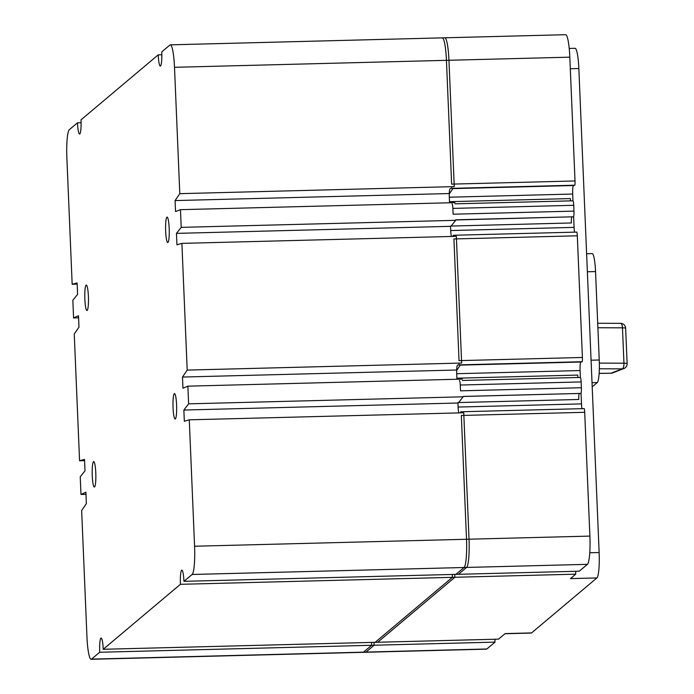 <?xml version="1.0" encoding="UTF-8"?>
<svg xmlns="http://www.w3.org/2000/svg" width="694" height="694" viewBox="0 0 694 694"><rect width="100%" height="100%" fill="white"/><g stroke="black" fill="none" stroke-linecap="round" stroke-linejoin="round"><path stroke-width="1.04" d="M94.558 486.954A12.726 1.813 88.5 0 1 94.349 487.041A12.726 1.813 88.5 0 1 92.233 475.095A12.726 1.813 88.5 0 1 93.499 461.692A12.726 1.813 88.5 0 1 93.699 461.605A12.726 1.813 88.5 0 1 95.815 473.56A12.726 1.813 88.5 0 1 94.558 486.954M87.158 310.452A12.726 1.813 88.5 0 1 86.958 310.539A12.726 1.813 88.5 0 1 84.833 298.585A12.726 1.813 88.5 0 1 86.099 285.191A12.726 1.813 88.5 0 1 86.299 285.104A12.726 1.813 88.5 0 1 88.424 297.049A12.726 1.813 88.5 0 1 87.158 310.452M167.957 242.449A12.726 1.813 88.5 0 1 167.748 242.536A12.726 1.813 88.5 0 1 165.632 230.582A12.726 1.813 88.5 0 1 166.898 217.179A12.726 1.813 88.5 0 1 167.098 217.092A12.726 1.813 88.5 0 1 169.215 229.046A12.726 1.813 88.5 0 1 167.957 242.449M175.348 418.95A12.726 1.813 88.5 0 1 175.148 419.037A12.726 1.813 88.5 0 1 173.032 407.083A12.726 1.813 88.5 0 1 174.289 393.689A12.726 1.813 88.5 0 1 174.498 393.602A12.726 1.813 88.5 0 1 176.614 405.548A12.726 1.813 88.5 0 1 175.348 418.95M183.945 581.338L458.404 574.302L466.559 567.44A25.444 3.626 88.5 0 0 469.031 539.203L463.739 412.783L189.28 419.818L194.58 546.239A25.444 3.626 88.5 0 1 192.108 574.476L183.945 581.338A12.726 1.813 -91.5 0 0 181.854 570.104A12.726 1.813 -91.5 0 0 181.655 570.19A12.726 1.813 -91.5 0 0 180.414 584.313L454.874 577.278L377.683 642.254L103.224 649.289A12.726 1.813 -91.5 0 0 101.133 638.055A12.726 1.813 -91.5 0 0 100.925 638.142A12.726 1.813 -91.5 0 0 99.693 652.256L374.153 645.22L365.99 652.091A25.444 3.626 88.5 0 1 365.582 652.265L91.131 659.3A25.444 3.626 88.5 0 1 86.95 636.832L81.649 510.48L86.368 503.653L85.891 492.228L80.981 494.458L85.978 494.336M80.981 494.458L80.235 476.778L84.998 470.862L84.521 459.437L79.567 460.755L74.249 333.979L78.977 327.152L78.5 315.727L73.581 317.956L72.844 300.268L77.598 294.36L77.121 282.935L72.167 284.254L66.876 157.902A25.444 3.626 88.5 0 1 69.348 129.665L77.502 122.795A12.726 1.813 -91.5 0 0 79.593 134.029A12.726 1.813 -91.5 0 0 81.033 119.828L158.223 54.852A12.726 1.813 -91.5 0 0 160.314 66.086A12.726 1.813 -91.5 0 0 161.754 51.877L169.917 45.015A25.444 3.626 88.5 0 1 170.325 44.841A25.444 3.626 88.5 0 1 174.506 67.301L179.798 193.661L175.079 200.575L175.539 211.54L180.475 209.675L181.212 227.363L176.458 233.375L176.935 244.791L181.889 243.377L187.198 370.093L182.479 377.05L182.947 388.215L187.866 386.159L188.612 403.839L183.858 410.041L184.335 421.267L189.28 419.818M183.858 410.041L457.936 403.014M188.612 403.839L463.063 396.803L458.665 402.555M187.866 386.159L462.325 379.115M182.479 377.05L456.687 370.015M460.443 364.836L456.938 370.015M187.198 370.093L461.649 363.057L456.34 236.342L181.889 243.377M176.458 233.375L450.536 226.339M181.212 227.363L455.672 220.328L451.135 226.053M180.475 209.675L454.926 202.639M175.079 200.575L449.287 193.548M453.095 188.326L449.539 193.539M179.798 193.661L454.258 186.617L448.957 60.265A25.444 3.626 88.5 0 0 444.776 37.797L170.325 44.841M158.223 54.852L161.832 54.757M77.502 122.795L81.111 122.708M72.167 284.254L77.173 284.124M73.581 317.956L78.587 317.826M79.567 460.755L84.573 460.634M99.693 652.256L91.539 659.126A25.444 3.626 88.5 0 1 91.131 659.3M374.075 642.34A12.726 1.813 -91.5 0 0 374.153 645.22M180.414 584.313L103.224 649.289M454.796 574.398A12.726 1.813 -91.5 0 0 454.874 577.278M599.139 373.372L611.041 373.207A5.092 1.232 89.2 0 1 610.902 373.242A5.092 1.232 89.2 0 1 610.755 373.216M620.349 323.387A5.092 1.935 90.2 0 1 620.583 323.352A5.092 1.935 90.2 0 1 622.475 327.837L597.89 327.733M599.338 363.101L623.958 363.205A5.092 1.935 90.2 0 1 622.258 368.87L599.338 368.766M454.978 203.836L572.888 200.809A5.092 0.729 88.5 0 1 573.73 205.303L573.973 211.115A5.092 0.729 88.5 0 1 573.478 216.762A5.092 0.729 88.5 0 1 573.4 216.797L455.646 219.816M462.377 380.459L580.297 377.432A5.092 0.729 88.5 0 1 581.13 381.926L581.372 387.738A5.092 0.729 88.5 0 1 580.878 393.385A5.092 0.729 88.5 0 1 580.8 393.42L463.054 396.474M569.219 48.459L575.083 48.302A22.902 3.27 88.5 0 1 578.848 68.524L599.139 552.511A22.902 3.27 88.5 0 1 596.909 577.929L531.587 632.911A22.902 3.27 88.5 0 1 531.214 633.067L504.963 633.743M531.587 632.911L505.145 633.596L498.544 639.148L375.159 642.314L452.358 577.339A12.726 1.813 -91.5 0 1 452.28 574.459M494.935 639.243A12.726 1.813 -91.5 0 0 495.013 642.124L486.85 648.985A25.444 3.626 88.5 0 1 486.451 649.159L363.066 652.325A25.444 3.626 88.5 0 0 363.474 652.152L371.628 645.29A12.726 1.813 -91.5 0 1 371.559 642.41M441.852 38.04A25.444 3.626 88.5 0 1 442.26 37.866L565.636 34.7A25.444 3.626 88.5 0 1 569.826 57.168L575.014 180.96A4.589 0.651 88.5 0 1 574.849 185.203L573.522 185.524A7.634 1.093 -91.5 0 0 572.689 194.042L572.975 200.844M573.634 216.493L574.085 227.38A7.634 1.093 -91.5 0 0 574.563 232.16M452.644 236.437L453.442 235.266L576.818 232.1A4.589 0.651 88.5 0 1 577.313 235.795L582.405 357.471A4.589 0.651 88.5 0 1 582.249 361.713L580.921 362.025A7.634 1.093 -91.5 0 0 580.089 370.544L580.375 377.467M581.034 393.116L581.485 403.891A7.634 1.093 -91.5 0 0 581.962 408.662M460.096 412.869L460.833 411.776L584.218 408.61A4.589 0.651 88.5 0 1 584.704 412.305L589.891 536.098A25.444 3.626 88.5 0 1 587.419 564.335L579.264 571.205L455.889 574.372L464.043 567.501A25.444 3.626 88.5 0 0 466.515 539.264L461.328 415.463L584.704 412.305M575.664 571.292A12.726 1.813 -91.5 0 0 575.734 574.172L570.477 578.605L596.909 577.929M571.943 216.988A5.431 0.772 -91.5 0 0 571.379 222.965L450.519 226.071L450.71 230.547A7.634 1.093 -91.5 0 0 451.447 236.463M451.629 186.686A4.589 0.651 88.5 0 1 451.473 188.369L450.146 188.69A7.634 1.093 -91.5 0 0 449.313 197.209L449.504 201.685A5.431 0.772 -91.5 0 0 449.565 202.778M570.537 200.87A5.431 0.772 -91.5 0 1 570.364 198.588L449.504 201.685M579.343 393.489A5.431 0.772 -91.5 0 0 578.779 399.475L457.919 402.572L458.109 407.057A7.634 1.093 -91.5 0 0 458.829 412.904M459.038 363.127A4.589 0.651 88.5 0 1 458.873 364.871L457.537 365.191A7.634 1.093 -91.5 0 0 456.713 373.71L456.895 378.195A5.431 0.772 -91.5 0 0 456.956 379.254M577.955 377.493A5.431 0.772 -91.5 0 1 577.755 375.09L456.895 378.195M460.833 411.776A4.589 0.651 88.5 0 1 461.085 412.843M459.437 380.538A5.092 0.729 88.5 0 1 460.269 385.031L460.512 390.835L581.372 387.738M577.313 235.795L453.928 238.962L459.029 360.637L582.405 357.471M453.442 235.266A4.589 0.651 88.5 0 1 453.703 236.411M452.028 203.915A5.092 0.729 88.5 0 1 452.87 208.408L453.113 214.212L573.973 211.115M442.26 37.866A25.444 3.626 88.5 0 1 446.442 60.335L451.629 184.127L575.014 180.96M574.849 185.203L451.473 188.369M582.249 361.713L458.873 364.871M575.734 574.172L452.358 577.339M495.013 642.124L371.628 645.29M573.4 216.797L455.654 219.963M586.612 253.735L592.19 253.588A20.36 2.906 88.5 0 1 595.539 271.562L599.243 359.995A20.36 2.906 88.5 0 1 597.265 382.585L592.19 386.853M174.506 67.301L448.957 60.265M91.539 659.126L365.99 652.091M192.108 574.476L466.559 567.44M194.58 546.239L469.031 539.203M599.139 373.407L610.902 373.242A5.092 5.092 0 0 0 612.672 372.904A5.092 4.806 68.8 0 1 611.041 373.207L622.258 368.87A5.092 4.806 68.8 0 0 623.88 368.557A5.092 5.092 0 0 0 627.124 363.604A5.092 0.573 -2.4 0 1 627.081 363.682M625.598 328.314A5.092 0.573 177.6 0 0 625.641 328.227L627.124 363.604A5.092 0.573 -2.4 0 0 623.958 363.205L622.475 327.837A5.092 0.573 177.6 0 1 625.641 328.227A5.092 5.092 0 0 0 620.583 323.352L597.707 323.257M580.8 393.42L463.054 396.439M574.085 227.38L450.71 230.547M572.689 194.042L449.313 197.209M581.485 403.891L458.109 407.057M580.089 370.544L456.713 373.71M569.826 57.168L446.442 60.335M573.522 185.524L452.896 188.612M580.921 362.025L460.252 365.122M589.891 536.098L466.515 539.264M587.419 564.335L464.043 567.501M486.85 648.985L363.474 652.152M581.13 381.926L460.269 385.031M573.73 205.303L452.87 208.408M578.848 68.524L570.303 68.749M599.139 552.511L589.77 552.754M595.539 271.562L587.367 271.77M599.243 359.995L591.08 360.203M597.265 382.585L592.017 382.715M612.672 372.904L623.88 368.557"/></g></svg>
